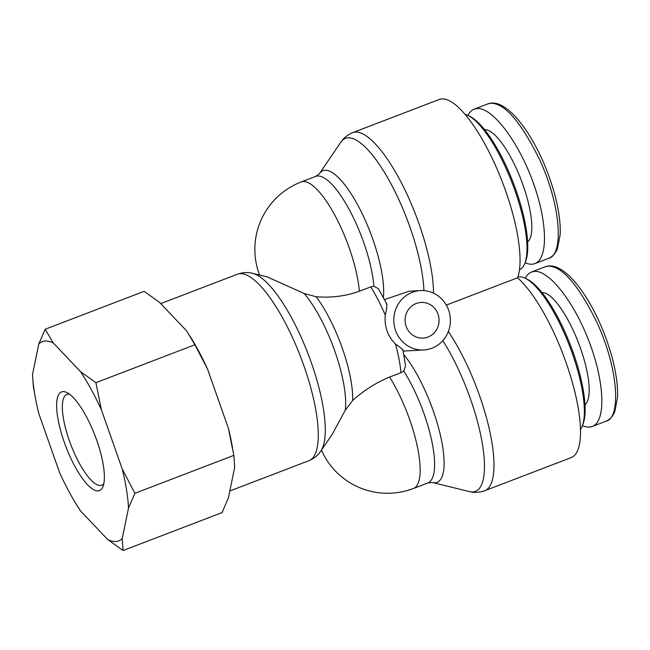 <?xml version="1.0" encoding="UTF-8"?>
<svg xmlns="http://www.w3.org/2000/svg" width="650" height="650" viewBox="0 0 650 650"><rect width="100%" height="100%" fill="white"/><g stroke="black" fill="none" stroke-linecap="round" stroke-linejoin="round"><path stroke-width="0.97" d="M517.847 277.006A83.281 24.513 69 0 1 525.476 278.354A83.281 24.513 69 0 1 569.668 346.271A83.281 24.513 69 0 1 582.173 426.327A83.281 24.513 69 0 1 580.45 429.618M582.173 426.327L582.969 424.288A81.583 24.017 -111 0 0 570.716 345.865A81.583 24.017 -111 0 0 527.426 279.338L525.476 278.354M525.257 278.249C526.866 275.096 528.97 273.024 531.554 272.017L534.528 271.383C549.551 270.221 574.901 303.209 589.737 343.241C604.76 383.232 605.962 421.427 592.361 426.424C589.501 427.521 586.194 427.261 582.433 425.652M541.962 292.541A60.336 17.761 69 0 1 578.524 342.875A60.336 17.761 69 0 1 584.959 404.755M465.034 114.278A83.281 24.513 69 0 1 468.114 115.481A83.281 24.513 69 0 1 512.306 183.389A83.281 24.513 69 0 1 524.81 263.445A83.281 24.513 69 0 1 519.439 269.839M524.81 263.445L525.606 261.414A81.583 24.017 -111 0 0 513.354 182.991A81.583 24.017 -111 0 0 470.072 116.464L468.114 115.481M467.894 115.367C469.511 112.222 471.608 110.142 474.199 109.143L477.165 108.509C492.196 107.339 517.546 140.335 532.383 180.367C547.398 220.358 548.6 258.546 535.007 263.551C532.147 264.648 528.832 264.387 525.078 262.771M484.608 129.667A60.336 17.761 69 0 1 521.17 180.001A60.336 17.761 69 0 1 527.597 241.873M427.984 337.041A17.843 16.981 -93.5 0 1 423.158 338.089A17.843 16.981 -93.5 0 1 405.129 321.303A17.843 16.981 -93.5 0 1 420.997 302.461A17.843 16.981 -93.5 0 1 438.693 316.672A17.843 16.981 -93.5 0 1 427.984 337.041M386.888 304.273L378.398 288.673L373.88 286.26L370.744 286.894L359.369 291.249C345.816 296.132 331.402 297.968 316.136 296.741L304.176 293.507L267.418 276.989L252.761 273.382C247.748 272.082 242.645 272.358 237.461 274.202A99.848 29.396 69 0 1 300.641 356.923A99.848 29.396 69 0 1 308.921 460.679L229.816 490.994M384.54 299.569L408.899 291.281L420.282 290.591A29.746 28.299 86.5 0 0 401.814 299.39A29.746 28.299 86.5 0 0 396.354 332.532A29.746 28.299 86.5 0 0 423.873 349.96A29.746 28.299 86.5 0 0 431.917 348.221A29.746 28.299 86.5 0 0 449.767 314.275A29.746 28.299 86.5 0 0 420.282 290.591M423.873 349.96L403.179 351.081M321.449 450.174A72.231 72.231 0 0 0 413.384 488.491A72.231 21.263 -111 0 0 417.219 446.03A72.231 21.263 -111 0 0 389.594 377.081C376.244 382.541 363.927 390.333 352.658 400.457L345.272 410.199L332.061 434.598L320.84 451.067A97.102 28.584 -111 0 0 308.149 354.047A97.102 28.584 -111 0 0 252.761 273.382M389.594 377.081L400.969 372.726L403.723 371.004L405.543 365.966L402.846 349.57M402.415 349.781C403.601 350.123 401.269 348.173 395.419 343.931C387.66 336.229 384.28 326.633 385.279 315.144C387.01 307.572 387.335 303.826 386.262 303.916M442.812 340.649A97.102 28.584 69 0 1 482.064 442.098A97.102 28.584 69 0 1 469.349 491.579C474.362 492.879 479.464 492.611 484.64 490.758L571.155 457.616A99.848 29.396 -111 0 0 570.968 377.626A99.848 29.396 -111 0 0 517.562 277.794L446.331 305.094M433.517 293.15A99.848 29.396 -111 0 0 402.878 185.746A99.848 29.396 -111 0 0 352.739 132.624L439.246 99.474A99.848 29.396 69 0 1 496.324 167.343A99.848 29.396 69 0 1 517.562 277.794M103.821 483.567A48.628 14.316 69 0 1 101.701 485.225A48.628 14.316 69 0 1 70.931 444.941A48.628 14.316 69 0 1 66.901 394.404A48.628 14.316 69 0 1 68.218 394.127A48.628 14.316 69 0 1 69.591 394.225M63.017 391.592A52.877 15.568 -111 0 0 68.144 452.238A52.877 15.568 -111 0 0 102.993 486.533A52.877 15.568 -111 0 0 95.046 435.703A52.877 15.568 -111 0 0 66.991 392.576A52.877 15.568 -111 0 0 63.017 391.592M53.389 343.094A106.706 31.411 -111 0 0 38.797 343.98L45.142 329.266L53.389 343.094L80.478 371.597L95.907 382.688L101.408 409.866L122.192 468.886L134.867 493.317L128.521 508.032L122.224 538.558L123.061 550.526L107.632 539.443L80.543 510.941L76.017 503.856A106.706 31.411 -111 0 0 80.543 510.941M32.5 374.506A106.706 31.411 -111 0 0 35.352 397.711L33.337 386.474L32.5 374.506L38.797 343.98M35.352 397.711A106.706 31.411 -111 0 0 38.829 413.652L59.621 472.68A106.706 31.411 -111 0 0 76.017 503.856M107.632 539.443A106.706 31.411 -111 0 0 122.224 538.558M128.521 508.032A106.706 31.411 -111 0 0 122.192 468.886M101.408 409.866A106.706 31.411 -111 0 0 80.478 371.597M123.061 550.526L222.056 512.598L228.394 497.876L234.699 467.35L233.862 455.382L228.361 428.204A106.706 31.411 69 0 1 231.847 444.145L232.594 448.207M190.133 336.302L191.173 338.008A106.706 31.411 69 0 1 207.577 369.184L194.903 344.752L186.648 330.915L159.567 302.412L144.138 291.33L45.142 329.266M228.361 428.204L207.577 369.184M194.903 344.752L95.907 382.688M233.862 455.382L134.867 493.317M544.879 266.914L531.554 272.017M605.93 421.216C609.952 419.551 612.901 416.325 614.794 411.531L617.5 397.67C618.069 387.043 616.363 373.945 612.381 358.377C605.719 334.206 596.416 312.991 584.464 294.734C575.307 281.052 566.654 272.179 558.512 268.125C553.841 265.769 549.413 265.314 545.236 266.768L548.169 266.134C562.161 266.012 578.573 285.114 597.415 323.424C619.45 372.019 620.457 418.519 605.962 421.2L592.321 426.441M548.567 258.342C552.589 256.677 555.547 253.443 557.432 248.658L560.146 234.796C560.714 224.169 559.008 211.071 555.027 195.504C548.364 171.332 539.061 150.118 527.109 131.861C517.952 118.178 509.299 109.306 501.15 105.251C496.486 102.887 492.058 102.432 487.874 103.894L490.815 103.261C504.798 103.139 521.219 122.233 540.061 160.55C562.087 209.137 563.103 255.645 548.608 258.326L534.958 263.567M359.369 291.249A72.231 21.263 -111 0 0 335.416 216.287A72.231 21.263 -111 0 0 301.251 181.927L315.713 176.386A72.231 21.263 69 0 1 350.041 211.055A72.231 21.263 69 0 1 373.88 286.26M383.362 297.326A74.978 22.076 -111 0 0 359.564 208.431A74.978 22.076 -111 0 0 319.41 173.656L340.811 142.236A97.102 28.584 69 0 1 388.708 179.636A97.102 28.584 69 0 1 423.93 290.615M469.349 491.579L432.429 482.503A74.978 22.076 -111 0 0 440.716 436.613A74.978 22.076 -111 0 0 403.918 354.754M352.658 400.457A72.231 21.263 -111 0 0 316.136 296.741M304.176 293.507A74.978 22.076 69 0 1 345.272 410.199M395.419 343.931A72.231 21.263 69 0 1 400.969 372.726M370.744 286.894A72.231 21.263 69 0 1 385.279 315.144M403.723 371.004A72.231 21.263 69 0 1 431.608 440.156A72.231 21.263 69 0 1 427.846 482.942L413.384 488.491M484.64 490.758A99.848 29.396 -111 0 0 489.206 428.74A99.848 29.396 -111 0 0 448.346 331.524M474.199 109.143L487.849 103.911M315.713 176.386L319.41 173.656M301.251 181.927A72.231 72.231 0 0 0 259.577 275.064M320.84 451.067C317.98 455.39 314.007 458.591 308.921 460.679M237.461 274.202L160.704 303.615M432.429 482.503L427.846 482.942M352.739 132.624C347.652 134.713 343.671 137.914 340.811 142.236"/></g></svg>
